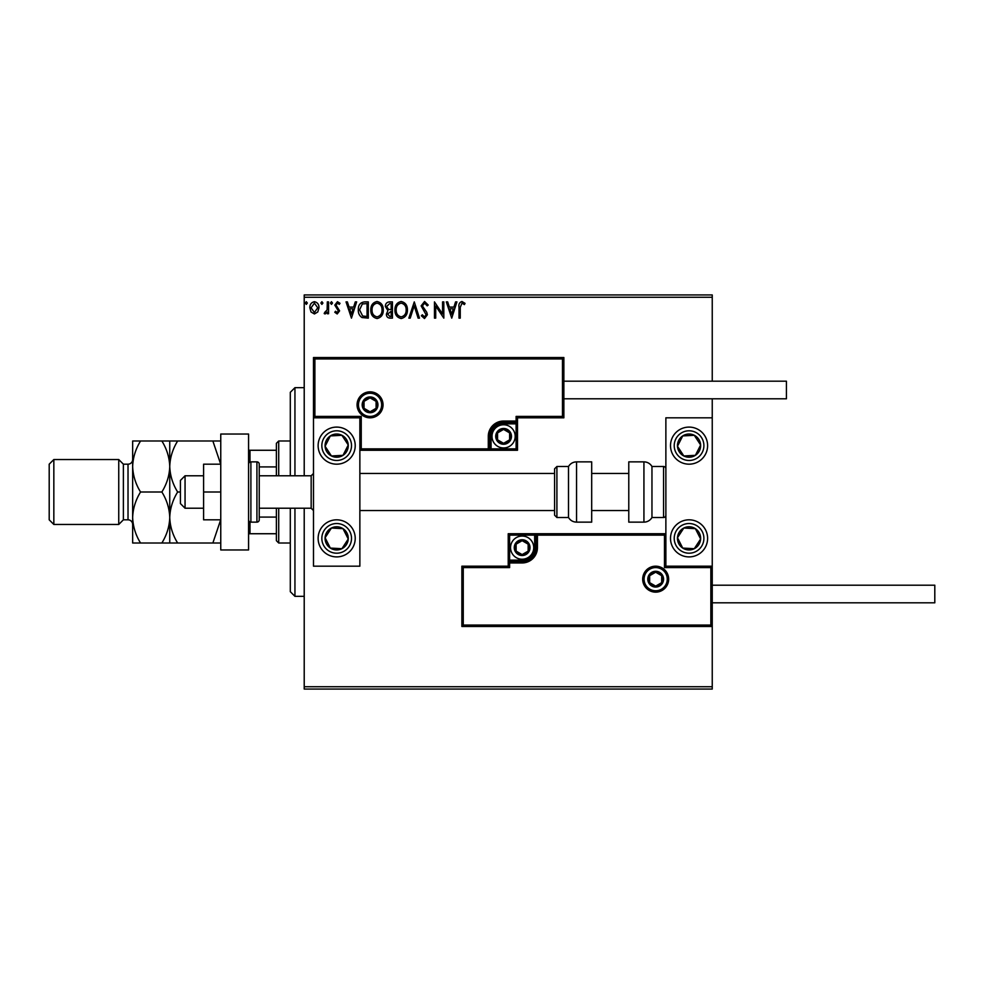 <?xml version="1.0" encoding="UTF-8"?>
<svg xmlns="http://www.w3.org/2000/svg" width="984" height="984" viewBox="0 0 984 984"><rect width="100%" height="100%" fill="white"/><g stroke="black" fill="none" stroke-linecap="round" stroke-linejoin="round"><path stroke-width="1.48" d="M317.771 312.002L314.413 313.97L311.042 312.014L309.837 307.795C309.8 304.425 311.325 302.395 314.413 301.694C317.488 302.395 319.025 304.425 318.988 307.795L317.771 312.002M328.558 301.904L328.558 313.761L327.315 313.761L327.315 312.014L325.138 313.97L324.191 313.564L324.781 312.297L327.118 309.948L327.315 301.904L328.558 301.904M337.204 313.97L334.794 312.272L335.532 311.264L337.131 312.506L338.336 310.907L334.794 305.114L337.438 301.694L339.997 303.293L339.283 304.388L337.573 303.146L336.048 305.052L339.591 310.858L337.204 313.97M364.523 301.904L368.299 301.904L368.299 318.127L361.977 317.537C359.344 315.716 358.127 313.133 358.311 309.812C358.127 305.126 360.193 302.482 364.523 301.904M392.432 301.904L392.432 318.127L390.131 318.127C387.659 318.004 386.417 316.663 386.392 314.105L387.917 310.649L385.359 306.504C385.371 303.822 386.651 302.285 389.184 301.904L392.432 301.904M414.276 301.904L419.479 318.127L418.114 318.127L414.178 305.815L410.23 318.127L408.864 318.127L414.276 301.904M442.566 301.904L443.821 301.904L443.821 318.127L435.703 306.024L435.703 318.127L434.461 318.127L434.461 301.904L442.566 313.97L442.566 301.904M460.254 307.328L460.254 318.127L459.011 318.127L459.011 307.168C458.507 304.216 459.503 302.322 461.976 301.485L465.038 303.355L464.411 304.597L461.988 303.146L460.254 307.328M304.216 297.266L304.216 294.942L712.244 294.942L712.244 297.266L304.216 297.266L304.216 475.776M304.216 508.224L304.216 686.734L712.244 686.734L712.244 689.058L304.216 689.058L304.216 686.734M712.244 297.266L712.244 381.189M712.244 398.803L712.244 417.819L665.873 417.819L665.873 566.181L712.244 566.181L712.244 417.819M710.854 625.074L712.244 626.464L461.865 626.464L461.865 566.181L463.255 567.583L463.255 625.074L710.854 625.074L710.854 567.583L712.244 566.181L712.244 686.734M451.73 318.127L446.318 301.904L447.671 301.904L449.344 307.094L453.907 307.094L455.567 301.904L456.933 301.904L451.73 318.127M424.571 301.485L428.212 305.028L427.204 305.852L424.657 303.146L422.394 305.901L426.748 312.285L427.388 314.757L424.485 318.545L421.349 315.79L422.321 314.794L424.498 316.873L426.133 314.818L421.14 305.876L424.571 301.485M407.413 309.935C407.499 314.572 405.445 317.438 401.251 318.545C396.958 317.537 394.842 314.695 394.928 310.022C394.842 305.384 396.921 302.543 401.152 301.485C405.383 302.506 407.474 305.323 407.413 309.935M383.28 309.935C383.366 314.572 381.312 317.438 377.118 318.545C372.813 317.537 370.71 314.695 370.796 310.022C370.71 305.384 372.788 302.543 377.02 301.485C381.251 302.506 383.329 305.323 383.28 309.935M351.448 318.127L346.036 301.904L347.389 301.904L349.062 307.094L353.625 307.094L355.286 301.904L356.651 301.904L351.448 318.127M332.506 303.047L331.473 304.388L330.427 303.047L331.473 301.694L332.506 303.047M322.937 303.047L321.903 304.388L320.858 303.047L321.903 301.694L322.937 303.047M307.34 303.047L306.295 304.388L305.261 303.047L306.295 301.694L307.34 303.047M449.873 308.767L451.631 314.216L453.366 308.767L449.873 308.767M396.171 310.022C396.109 313.736 397.782 316.024 401.189 316.873C404.584 315.975 406.244 313.662 406.158 309.948C406.22 306.258 404.559 303.982 401.189 303.146C397.77 303.982 396.097 306.282 396.171 310.022M389.885 316.467L391.177 316.467L391.177 311.264L387.647 314.08L389.885 316.467M390.55 309.591L391.177 309.591L391.177 303.564L389.75 303.564L386.601 306.504L388.569 309.406L390.55 309.591M372.038 310.022C371.977 313.736 373.649 316.024 377.057 316.873C380.451 315.975 382.099 313.662 382.026 309.948C382.087 306.258 380.427 303.982 377.057 303.146C373.637 303.982 371.964 306.282 372.038 310.022M367.044 316.467L367.044 303.564L362.37 303.97L359.554 309.812L362.641 316.012L367.044 316.467M349.591 308.767L351.349 314.216L353.084 308.767L349.591 308.767M311.079 307.783L314.413 312.506L317.734 307.783L314.413 303.146L311.079 307.783M336.676 427.093A18.548 18.548 0 0 1 355.224 445.629A18.548 18.548 0 0 1 336.676 464.177A18.548 18.548 0 0 1 318.127 445.629A18.548 18.548 0 0 1 336.676 427.093M336.676 556.907A18.548 18.548 0 0 0 355.224 538.371A18.548 18.548 0 0 0 336.676 519.823A18.548 18.548 0 0 0 318.127 538.371A18.548 18.548 0 0 0 352.198 548.506A18.548 18.548 0 0 0 346.811 522.836M359.861 417.819L359.861 566.181L313.49 566.181L313.49 417.819L359.861 417.819L361.251 416.416L361.251 448.876L359.861 450.266L491.077 450.266L491.077 448.876L516.108 448.876L516.108 423.846L503.587 423.846A12.521 12.521 0 0 0 491.077 436.355L491.077 448.876L489.688 448.876A1.39 1.39 0 0 1 488.285 450.266L488.285 436.355A15.301 15.301 0 0 1 503.587 421.054L516.108 421.054L516.108 416.416L562.479 416.416L562.479 358.926L563.869 357.536L563.869 417.819L517.498 417.819L517.498 421.054L516.108 421.054L516.108 422.456L503.587 422.456A13.911 13.911 0 0 0 489.688 436.355L489.688 448.876L361.251 448.876M689.058 556.907A18.548 18.548 0 0 1 670.51 538.371A18.548 18.548 0 0 1 689.058 519.823A18.548 18.548 0 0 1 707.607 538.371A18.548 18.548 0 0 1 689.058 556.907M689.058 427.093A18.548 18.548 0 0 0 670.51 445.629A18.548 18.548 0 0 0 689.058 464.177A18.548 18.548 0 0 0 707.607 445.629A18.548 18.548 0 0 0 689.058 427.093A18.548 18.548 0 0 1 699.206 461.164M185.053 508.224L180.416 503.587L180.416 480.413L185.053 475.776L185.053 508.224L203.602 508.224M259.235 508.224L311.165 508.224L311.165 475.776L313.49 473.452M644.077 579.17A11.587 11.587 0 0 0 655.676 590.757A11.587 11.587 0 0 0 667.263 579.17A11.587 11.587 0 0 0 655.676 567.583A11.587 11.587 0 0 0 644.077 579.17M461.865 566.181L508.224 566.181L508.224 562.946L509.614 562.946L509.614 567.583L463.255 567.583M522.135 560.154L522.135 561.544L509.614 561.544A1.39 1.39 0 0 0 508.224 562.946L508.224 533.734L534.656 533.734L534.656 535.124L509.614 535.124L509.614 560.154L522.135 560.154A12.521 12.521 0 0 0 534.656 547.645L534.656 535.124L536.046 535.124A1.39 1.39 0 0 1 537.436 533.734L534.656 533.734M522.135 562.946L522.135 561.544A13.911 13.911 0 0 0 536.046 547.645L536.046 535.124L537.436 535.124L537.436 533.734L665.873 533.734L664.483 535.124L537.436 535.124L537.436 547.645A15.301 15.301 0 0 1 522.135 562.946L509.614 562.946L509.614 560.154L508.224 560.154M463.255 625.074L461.865 626.464M508.224 566.181L509.614 567.583M710.854 567.583L664.483 567.583L665.873 566.181M508.224 533.734L509.614 535.124M381.644 404.83A11.587 11.587 0 0 0 370.058 393.243A11.587 11.587 0 0 0 358.459 404.83A11.587 11.587 0 0 0 370.058 416.416A11.587 11.587 0 0 0 381.644 404.83M562.479 358.926L314.88 358.926L314.88 416.416L313.49 417.819L313.49 357.536L563.869 357.536M517.498 423.846L516.108 423.846L516.108 422.456A1.39 1.39 0 0 0 517.498 421.054L517.498 450.266L491.077 450.266M563.869 417.819L562.479 416.416M517.498 417.819L516.108 416.416M314.88 358.926L313.49 357.536M517.498 450.266L516.108 448.876M510.548 436.355A6.95 6.95 0 0 0 497.572 432.886A6.95 6.95 0 0 0 503.587 443.317A6.95 6.95 0 0 0 510.548 436.355M509.614 436.355L509.614 432.886L503.587 429.405L497.572 432.886L497.572 439.836L503.587 443.317L509.614 439.836L509.614 436.355M492 436.355A11.587 11.587 0 0 1 503.587 424.768A11.587 11.587 0 0 1 515.186 436.355A11.587 11.587 0 0 1 503.587 447.954A11.587 11.587 0 0 1 492 436.355M497.572 432.886L497.572 439.836L503.587 443.317L509.614 439.836L509.614 432.886L503.587 429.405M529.097 547.645A6.95 6.95 0 0 0 516.12 544.164A6.95 6.95 0 0 0 522.135 554.595A6.95 6.95 0 0 0 529.097 547.645M528.162 547.645L528.162 544.164L522.135 540.683L516.12 544.164L516.12 551.114L522.135 554.595L528.162 551.114L528.162 547.645M510.548 547.645A11.587 11.587 0 0 1 522.135 536.046A11.587 11.587 0 0 1 533.734 547.645A11.587 11.587 0 0 1 522.135 559.232A11.587 11.587 0 0 1 510.548 547.645M516.12 544.164L516.12 551.114L522.135 554.595L528.162 551.114L528.162 544.164L522.135 540.683M662.626 579.17A6.95 6.95 0 0 0 649.649 575.689A6.95 6.95 0 0 0 655.676 586.12A6.95 6.95 0 0 0 662.626 579.17M661.691 579.17L661.691 575.689L655.676 572.208L649.649 575.689L649.649 582.651L655.676 586.12L661.691 582.651L661.691 579.17M649.649 575.689L649.649 582.651L655.676 586.12M661.691 582.651L661.691 575.689M377.007 404.83A6.95 6.95 0 0 0 364.031 401.349A6.95 6.95 0 0 0 370.058 411.792A6.95 6.95 0 0 0 377.007 404.83M376.085 404.83L376.085 401.349L370.058 397.88L364.031 401.349L364.031 408.311L370.058 411.792L376.085 408.311L376.085 404.83M364.031 401.349L364.031 408.311L370.058 411.792L376.085 408.311L376.085 401.349M326.971 532.024A11.587 11.587 0 0 0 341.903 548.703A11.587 11.587 0 0 0 343.01 528.666A11.587 11.587 0 0 0 326.971 532.024M328.262 532.873L325.101 537.731L330.329 548.076L341.903 548.703L348.25 539.011L343.01 528.666L331.436 528.027L328.262 532.873M326.528 553.894A18.548 18.548 0 0 1 336.676 519.823M325.101 537.731L330.329 548.076L341.903 548.703L348.25 539.011L343.01 528.666L331.436 528.027L325.101 537.731M679.354 532.024A11.587 11.587 0 0 0 694.286 548.703A11.587 11.587 0 0 0 695.393 528.666A11.587 11.587 0 0 0 679.354 532.024M680.657 532.873L677.484 537.731L682.711 548.076L694.286 548.703L700.633 539.011L695.393 528.666L683.819 528.027L680.657 532.873M677.484 537.731L682.711 548.076L694.286 548.703L700.633 539.011L695.393 528.666L683.819 528.027L677.484 537.731M698.763 439.294A11.587 11.587 0 0 0 677.484 446.269A11.587 11.587 0 0 0 695.393 455.334A11.587 11.587 0 0 0 698.763 439.294M697.459 440.143L694.286 435.297L682.711 435.924L677.484 446.269L683.819 455.973L695.393 455.334L700.633 444.989L697.459 440.143M689.058 464.177A18.548 18.548 0 0 1 673.536 455.776M694.286 435.297L682.711 435.924L677.484 446.269L683.819 455.973L695.393 455.334L700.633 444.989L694.286 435.297M346.38 439.294A11.587 11.587 0 0 0 325.101 446.269A11.587 11.587 0 0 0 343.01 455.334A11.587 11.587 0 0 0 346.38 439.294M345.077 440.143L341.903 435.297L330.329 435.924L325.101 446.269L331.436 455.973L343.01 455.334L348.25 444.989L345.077 440.143M352.198 435.494A18.548 18.548 0 0 1 346.811 461.164A18.548 18.548 0 0 1 321.141 455.776M341.903 435.297L330.329 435.924L325.101 446.269L331.436 455.973L343.01 455.334L348.25 444.989L341.903 435.297M643.93 522.135A9.274 9.274 0 0 0 651.961 517.498L651.961 466.502A9.274 9.274 0 0 0 643.93 461.865L628.776 461.865L628.776 522.135L643.93 522.135L643.93 461.865M651.961 517.498L663.56 517.498A2.312 2.312 0 0 0 665.873 515.186M663.56 517.498L663.56 466.502A2.312 2.312 0 0 1 665.873 468.814M663.56 466.502L651.961 466.502M576.538 522.135L591.692 522.135L591.692 461.865L576.538 461.865L576.538 522.135C573.032 522.024 570.351 520.474 568.506 517.498L568.506 466.502L556.907 466.502L556.907 517.498L554.595 515.186L554.595 468.814L556.907 466.502M359.861 473.452L554.595 473.452L554.595 515.186M712.244 585.197L934.8 585.197L934.8 602.811L712.244 602.811M563.869 381.189L786.425 381.189L786.425 398.803L563.869 398.803M220.76 492L203.602 492L203.602 519.823L220.76 519.823M203.602 492L203.602 464.177L220.76 464.177M220.76 549.958L220.76 434.042L248.571 434.042L248.571 549.958L220.76 549.958M250.895 461.865L250.895 522.135L256.922 522.135A2.312 2.312 0 0 0 259.235 519.823L259.235 464.177A2.312 2.312 0 0 0 256.922 461.865L250.895 461.865A2.312 2.312 0 0 0 248.571 464.177M250.895 522.135A2.312 2.312 0 0 1 248.571 519.823M294.942 508.224L294.942 596.329L290.305 591.692L290.305 508.224M290.305 475.776L290.305 392.308L294.942 387.671L294.942 475.776M278.718 508.224L278.718 543.008L276.393 540.683L276.393 508.224M276.393 475.776L276.393 443.317L278.718 440.992L278.718 475.776M278.718 543.008L290.305 543.008M278.718 440.992L290.305 440.992M276.393 533.734L248.571 533.734M276.393 517.08L259.235 517.08M276.393 466.92L259.235 466.92M248.571 450.266L249.973 450.266L249.973 462.049M276.393 450.266L249.973 450.266M249.973 521.951L249.973 533.734M123.381 519.823L123.381 464.177L118.744 459.54L118.744 524.46L123.381 519.823L128.018 519.823A4.637 4.637 0 0 1 132.655 524.46L132.655 440.992L161.868 440.992C166.8 448.938 169.42 457.437 169.752 466.502C170.06 457.535 172.68 449.036 177.649 440.992L212.864 440.992L220.687 464.177M53.837 524.46L49.2 519.823L49.2 464.177L53.837 459.54L53.837 524.46L118.744 524.46M123.381 464.177L128.018 464.177A4.637 4.637 0 0 0 132.655 459.54L132.655 466.502C132.963 457.535 135.595 449.036 140.552 440.992M53.837 459.54L118.744 459.54M169.752 543.008L169.752 517.498C169.457 526.465 166.825 534.964 161.868 543.008L177.649 543.008C172.717 535.062 170.084 526.563 169.752 517.498C170.06 508.543 172.68 500.044 177.649 492L180.416 492M177.649 543.008L220.76 543.008M220.687 519.823L212.864 543.008M177.649 492C172.717 484.054 170.084 475.555 169.752 466.502L169.752 440.992L161.868 440.992M177.649 440.992L169.752 440.992M220.76 440.992L212.864 440.992M169.752 517.498L169.752 466.502C169.457 475.457 166.825 483.956 161.868 492C166.8 499.946 169.42 508.445 169.752 517.498M132.655 517.498C132.988 526.563 135.62 535.062 140.552 543.008L132.655 543.008L132.655 517.498C132.963 508.543 135.595 500.044 140.552 492C135.62 484.054 132.988 475.555 132.655 466.502M140.552 492L161.868 492M140.552 543.008L161.868 543.008M668.653 579.17A12.977 12.977 0 0 1 655.676 592.147A12.977 12.977 0 0 1 642.687 579.17A12.977 12.977 0 0 1 655.676 566.181A12.977 12.977 0 0 1 668.653 579.17M664.483 567.583L664.483 535.124M534.656 547.645L537.436 547.645M357.069 404.83A12.977 12.977 0 0 1 370.058 391.853A12.977 12.977 0 0 1 383.034 404.83A12.977 12.977 0 0 1 370.058 417.819A12.977 12.977 0 0 1 357.069 404.83M314.88 416.416L361.251 416.416M503.587 423.846L503.587 421.054M491.077 436.355L488.285 436.355M511.471 436.355A7.884 7.884 0 0 0 503.587 428.483A7.884 7.884 0 0 0 495.715 436.355A7.884 7.884 0 0 0 503.587 444.239A7.884 7.884 0 0 0 511.471 436.355M530.019 547.645A7.884 7.884 0 0 0 522.135 539.761A7.884 7.884 0 0 0 514.251 547.645A7.884 7.884 0 0 0 522.135 555.517A7.884 7.884 0 0 0 530.019 547.645M663.56 579.17A7.884 7.884 0 0 0 655.676 571.286A7.884 7.884 0 0 0 647.792 579.17A7.884 7.884 0 0 0 655.676 587.054A7.884 7.884 0 0 0 663.56 579.17M377.942 404.83A7.884 7.884 0 0 0 370.058 396.946A7.884 7.884 0 0 0 362.173 404.83A7.884 7.884 0 0 0 370.058 412.714A7.884 7.884 0 0 0 377.942 404.83M324.253 530.253A14.834 14.834 0 0 0 328.558 550.782A14.834 14.834 0 0 0 349.099 546.477A14.834 14.834 0 0 0 344.781 525.948A14.834 14.834 0 0 0 324.253 530.253M676.635 530.253A14.834 14.834 0 0 0 680.94 550.782A14.834 14.834 0 0 0 701.481 546.477A14.834 14.834 0 0 0 697.176 525.948A14.834 14.834 0 0 0 676.635 530.253M701.481 437.523A14.834 14.834 0 0 0 680.94 433.218A14.834 14.834 0 0 0 676.635 453.747A14.834 14.834 0 0 0 697.176 458.052A14.834 14.834 0 0 0 701.481 437.523M349.099 437.523A14.834 14.834 0 0 0 328.558 433.218A14.834 14.834 0 0 0 324.253 453.747A14.834 14.834 0 0 0 344.781 458.052A14.834 14.834 0 0 0 349.099 437.523M256.922 522.135L256.922 461.865M128.018 519.823L128.018 464.177M311.165 508.224L313.49 510.548M628.776 510.548L591.692 510.548M554.595 510.548L359.861 510.548M628.776 473.452L591.692 473.452M185.053 475.776L203.602 475.776M259.235 475.776L311.165 475.776M556.907 517.498L568.506 517.498M576.538 461.865C573.032 461.976 570.351 463.526 568.506 466.502M294.942 387.671L304.216 387.671M294.942 596.329L304.216 596.329"/></g></svg>
